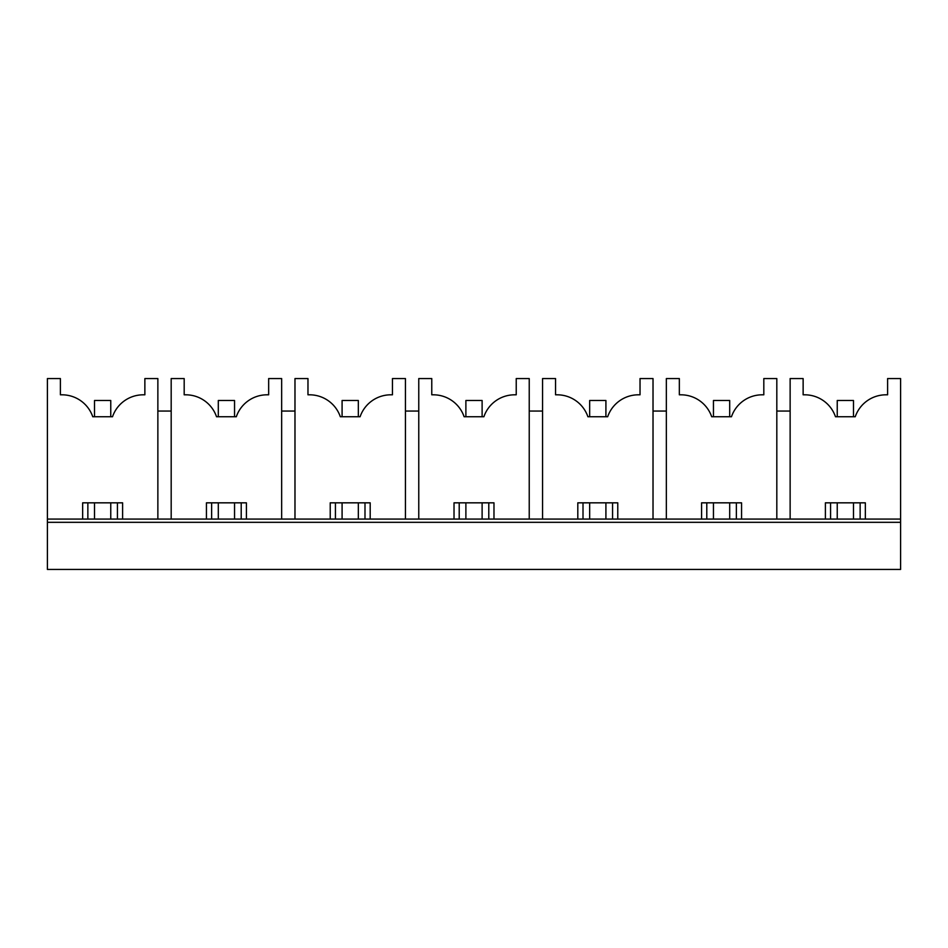 <?xml version="1.0" encoding="UTF-8"?>
<svg xmlns="http://www.w3.org/2000/svg" width="948" height="948" viewBox="0 0 948 948"><rect width="100%" height="100%" fill="white"/><g stroke="black" fill="none" stroke-linecap="round" stroke-linejoin="round"><path stroke-width="1.42" d="M47.4 569.44L900.6 569.44L900.6 522.324L47.4 522.324L47.4 569.44M157.866 519.077L157.866 378.56L144.866 378.56L144.866 394.806L143.243 394.806A32.493 32.493 0 0 0 112.516 416.741L92.75 416.741A32.493 32.493 0 0 0 62.023 394.806L60.399 394.806L60.399 378.56L47.4 378.56L47.4 519.077L900.6 519.077L900.6 522.324M47.4 519.077L47.4 522.324M82.654 519.077L82.654 502.831L122.612 502.831L122.612 519.077M171.185 519.077L171.185 378.56L184.185 378.56L184.185 394.806L185.808 394.806A32.493 32.493 0 0 1 216.535 416.741L236.313 416.741A32.493 32.493 0 0 1 267.04 394.806L268.663 394.806L268.663 378.56L281.651 378.56L281.651 519.077M206.439 519.077L206.439 502.831L246.409 502.831L246.409 519.077M294.982 519.077L294.982 378.56L307.97 378.56L307.97 394.806L309.593 394.806A32.493 32.493 0 0 1 340.32 416.741L360.098 416.741A32.493 32.493 0 0 1 390.825 394.806L392.448 394.806L392.448 378.56L405.448 378.56L405.448 519.077M330.224 519.077L330.224 502.831L370.194 502.831L370.194 519.077M418.767 519.077L418.767 378.56L431.767 378.56L431.767 394.806L433.39 394.806A32.493 32.493 0 0 1 464.117 416.741L483.883 416.741A32.493 32.493 0 0 1 514.61 394.806L516.233 394.806L516.233 378.56L529.233 378.56L529.233 519.077M454.021 519.077L454.021 502.831L493.979 502.831L493.979 519.077M542.552 519.077L542.552 378.56L555.552 378.56L555.552 394.806L557.175 394.806A32.493 32.493 0 0 1 587.902 416.741L607.68 416.741A32.493 32.493 0 0 1 638.407 394.806L640.03 394.806L640.03 378.56L653.018 378.56L653.018 519.077M577.806 519.077L577.806 502.831L617.776 502.831L617.776 519.077M776.815 519.077L776.815 378.56L763.815 378.56L763.815 394.806L762.192 394.806A32.493 32.493 0 0 0 731.465 416.741L711.687 416.741A32.493 32.493 0 0 0 680.96 394.806L679.337 394.806L679.337 378.56L666.349 378.56L666.349 519.077M701.591 519.077L701.591 502.831L741.561 502.831L741.561 519.077M790.134 519.077L790.134 378.56L803.134 378.56L803.134 394.806L804.757 394.806A32.493 32.493 0 0 1 835.484 416.741L855.25 416.741A32.493 32.493 0 0 1 885.977 394.806L887.601 394.806L887.601 378.56L900.6 378.56L900.6 519.077M825.388 519.077L825.388 502.831L865.346 502.831L865.346 519.077M776.815 411.053L790.134 411.053M653.018 411.053L666.349 411.053M529.233 411.053L542.552 411.053M405.448 411.053L418.767 411.053M281.651 411.053L294.982 411.053M157.866 411.053L171.185 411.053M860.144 519.077L860.144 502.831M830.578 519.077L830.578 502.831M736.359 519.077L736.359 502.831M706.793 519.077L706.793 502.831M612.574 519.077L612.574 502.831M583.008 519.077L583.008 502.831M488.789 519.077L488.789 502.831M459.211 519.077L459.211 502.831M364.992 519.077L364.992 502.831M335.426 519.077L335.426 502.831M241.207 519.077L241.207 502.831M211.641 519.077L211.641 502.831M117.422 519.077L117.422 502.831M87.856 519.077L87.856 502.831M94.516 416.741L94.516 400.494L110.762 400.494L110.762 416.741M110.762 502.831L110.762 519.077M94.516 502.831L94.516 519.077M218.301 416.741L218.301 400.494L234.547 400.494L234.547 416.741M234.547 502.831L234.547 519.077M218.301 502.831L218.301 519.077M342.086 416.741L342.086 400.494L358.332 400.494L358.332 416.741M358.332 502.831L358.332 519.077M342.086 502.831L342.086 519.077M465.883 416.741L465.883 400.494L482.117 400.494L482.117 416.741M482.117 502.831L482.117 519.077M465.883 502.831L465.883 519.077M589.668 416.741L589.668 400.494L605.914 400.494L605.914 416.741M605.914 502.831L605.914 519.077M589.668 502.831L589.668 519.077M713.453 416.741L713.453 400.494L729.699 400.494L729.699 416.741M729.699 502.831L729.699 519.077M713.453 502.831L713.453 519.077M837.238 416.741L837.238 400.494L853.484 400.494L853.484 416.741M853.484 502.831L853.484 519.077M837.238 502.831L837.238 519.077"/></g></svg>
